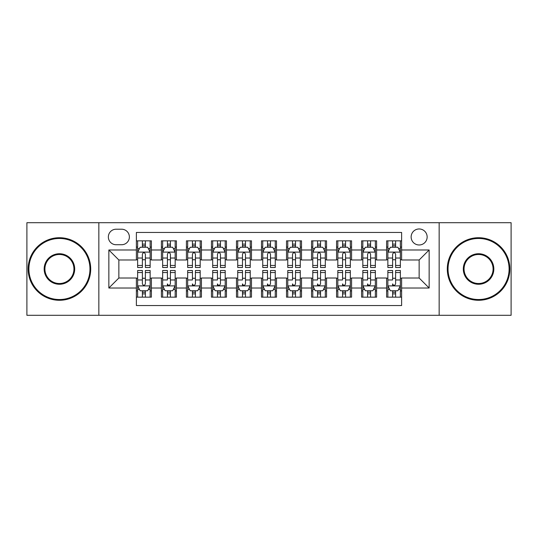 <?xml version="1.0" encoding="UTF-8"?>
<svg xmlns="http://www.w3.org/2000/svg" width="538" height="538" viewBox="0 0 538 538"><rect width="100%" height="100%" fill="white"/><g stroke="black" fill="none" stroke-linecap="round" stroke-linejoin="round"><path stroke-width="0.81" d="M419.142 228.966A8.009 8.009 0 0 0 411.133 236.969A8.009 8.009 0 0 0 419.142 244.978A8.009 8.009 0 0 0 427.145 236.969A8.009 8.009 0 0 0 419.142 228.966M439.156 315.295L511.1 315.295L511.1 222.705L439.156 222.705L439.156 315.295L98.844 315.295L98.844 222.705L26.9 222.705L26.9 315.295L98.844 315.295M401.624 240.849L386.607 240.849L386.607 249.982L376.6 249.982L376.6 259.988L386.607 259.988L386.607 249.982M376.6 249.982L376.6 240.849L361.583 240.849L361.583 249.982L351.576 249.982L351.576 259.988L361.583 259.988L361.583 249.982M351.576 249.982L351.576 240.849L336.566 240.849L336.566 249.982L326.553 249.982L326.553 259.988L336.566 259.988L336.566 249.982M326.553 249.982L326.553 240.849L311.542 240.849L311.542 249.982L301.529 249.982L301.529 259.988L311.542 259.988L311.542 249.982M301.529 249.982L301.529 240.849L286.519 240.849L286.519 249.982L276.505 249.982L276.505 259.988L286.519 259.988L286.519 249.982M276.505 249.982L276.505 240.849L261.495 240.849L261.495 249.982L251.481 249.982L251.481 259.988L261.495 259.988L261.495 249.982M251.481 249.982L251.481 240.849L236.471 240.849L236.471 249.982L226.458 249.982L226.458 259.988L236.471 259.988L236.471 249.982M226.458 249.982L226.458 240.849L211.447 240.849L211.447 249.982L201.434 249.982L201.434 259.988L211.447 259.988L211.447 249.982M201.434 249.982L201.434 240.849L186.424 240.849L186.424 249.982L176.417 249.982L176.417 259.988L186.424 259.988L186.424 249.982M176.417 249.982L176.417 240.849L161.4 240.849L161.4 259.988L151.393 259.988L151.393 240.849L136.376 240.849M136.376 297.151L151.393 297.151L151.393 278.011L161.4 278.011L161.4 297.151L176.417 297.151L176.417 278.011L186.424 278.011L186.424 288.018L176.417 288.018M186.424 288.018L186.424 297.151L201.434 297.151L201.434 278.011L211.447 278.011L211.447 288.018L201.434 288.018M211.447 288.018L211.447 297.151L226.458 297.151L226.458 278.011L236.471 278.011L236.471 288.018L226.458 288.018M236.471 288.018L236.471 297.151L251.481 297.151L251.481 278.011L261.495 278.011L261.495 288.018L251.481 288.018M261.495 288.018L261.495 297.151L276.505 297.151L276.505 278.011L286.519 278.011L286.519 288.018L276.505 288.018M286.519 288.018L286.519 297.151L301.529 297.151L301.529 278.011L311.542 278.011L311.542 288.018L301.529 288.018M311.542 288.018L311.542 297.151L326.553 297.151L326.553 278.011L336.566 278.011L336.566 288.018L326.553 288.018M336.566 288.018L336.566 297.151L351.576 297.151L351.576 278.011L361.583 278.011L361.583 288.018L351.576 288.018M361.583 288.018L361.583 297.151L376.6 297.151L376.6 278.011L386.607 278.011L386.607 288.018L376.6 288.018M116.107 244.729L121.615 244.729A7.754 7.754 0 0 0 129.369 236.969A7.754 7.754 0 0 0 121.615 229.215L116.107 229.215A7.754 7.754 0 0 0 108.353 236.969A7.754 7.754 0 0 0 116.107 244.729M439.156 222.705L98.844 222.705M401.624 249.982L401.624 232.463L136.376 232.463L136.376 259.988L118.858 259.988L118.858 278.011L136.376 278.011L136.376 305.537L401.624 305.537L401.624 278.011L419.142 278.011L419.142 259.988L401.624 259.988L401.624 249.982L429.149 249.982L429.149 288.018L401.624 288.018M136.376 288.018L108.851 288.018L108.851 249.982L136.376 249.982M386.607 288.018L386.607 297.151L401.624 297.151M136.376 247.103L137.627 247.103M142.382 247.103L145.388 247.103M150.142 247.103L151.393 247.103M136.376 259.74L137.627 259.74M142.382 259.74L145.388 259.74M150.142 259.74L151.393 259.74M136.376 278.26L137.627 278.26M142.382 278.26L145.388 278.26M150.142 278.26L151.393 278.26M136.376 290.897L137.627 290.897M142.382 290.897L145.388 290.897M150.142 290.897L151.393 290.897M161.4 259.74L162.651 259.74M167.405 259.74L170.411 259.74M175.166 259.74L176.417 259.74M161.4 247.103L162.651 247.103M167.405 247.103L170.411 247.103M175.166 247.103L176.417 247.103M161.4 278.26L162.651 278.26M167.405 278.26L170.411 278.26M175.166 278.26L176.417 278.26M161.4 290.897L162.651 290.897M167.405 290.897L170.411 290.897M175.166 290.897L176.417 290.897M186.424 278.26L187.675 278.26M192.429 278.26L195.429 278.26M200.183 278.26L201.434 278.26M186.424 290.897L187.675 290.897M192.429 290.897L195.429 290.897M200.183 290.897L201.434 290.897M186.424 247.103L187.675 247.103M192.429 247.103L195.429 247.103M200.183 247.103L201.434 247.103M186.424 259.74L187.675 259.74M192.429 259.74L195.429 259.74M200.183 259.74L201.434 259.74M211.447 278.26L212.698 278.26M217.453 278.26L220.452 278.26M225.207 278.26L226.458 278.26M211.447 290.897L212.698 290.897M217.453 290.897L220.452 290.897M225.207 290.897L226.458 290.897M211.447 247.103L212.698 247.103M217.453 247.103L220.452 247.103M225.207 247.103L226.458 247.103M211.447 259.74L212.698 259.74M217.453 259.74L220.452 259.74M225.207 259.74L226.458 259.74M236.471 278.26L237.722 278.26M242.477 278.26L245.476 278.26M250.231 278.26L251.481 278.26M236.471 290.897L237.722 290.897M242.477 290.897L245.476 290.897M250.231 290.897L251.481 290.897M236.471 247.103L237.722 247.103M242.477 247.103L245.476 247.103M250.231 247.103L251.481 247.103M236.471 259.74L237.722 259.74M242.477 259.74L245.476 259.74M250.231 259.74L251.481 259.74M261.495 278.26L262.746 278.26M267.5 278.26L270.5 278.26M275.254 278.26L276.505 278.26M261.495 290.897L262.746 290.897M267.5 290.897L270.5 290.897M275.254 290.897L276.505 290.897M261.495 247.103L262.746 247.103M267.5 247.103L270.5 247.103M275.254 247.103L276.505 247.103M261.495 259.74L262.746 259.74M267.5 259.74L270.5 259.74M275.254 259.74L276.505 259.74M286.519 278.26L287.769 278.26M292.524 278.26L295.523 278.26M300.278 278.26L301.529 278.26M286.519 290.897L287.769 290.897M292.524 290.897L295.523 290.897M300.278 290.897L301.529 290.897M286.519 247.103L287.769 247.103M292.524 247.103L295.523 247.103M300.278 247.103L301.529 247.103M286.519 259.74L287.769 259.74M292.524 259.74L295.523 259.74M300.278 259.74L301.529 259.74M311.542 278.26L312.793 278.26M317.548 278.26L320.547 278.26M325.302 278.26L326.553 278.26M311.542 290.897L312.793 290.897M317.548 290.897L320.547 290.897M325.302 290.897L326.553 290.897M311.542 247.103L312.793 247.103M317.548 247.103L320.547 247.103M325.302 247.103L326.553 247.103M311.542 259.74L312.793 259.74M317.548 259.74L320.547 259.74M325.302 259.74L326.553 259.74M336.566 278.26L337.817 278.26M342.571 278.26L345.571 278.26M350.325 278.26L351.576 278.26M336.566 290.897L337.817 290.897M342.571 290.897L345.571 290.897M350.325 290.897L351.576 290.897M336.566 247.103L337.817 247.103M342.571 247.103L345.571 247.103M350.325 247.103L351.576 247.103M336.566 259.74L337.817 259.74M342.571 259.74L345.571 259.74M350.325 259.74L351.576 259.74M361.583 278.26L362.834 278.26M367.589 278.26L370.595 278.26M375.349 278.26L376.6 278.26M361.583 290.897L362.834 290.897M367.589 290.897L370.595 290.897M375.349 290.897L376.6 290.897M361.583 247.103L362.834 247.103M367.589 247.103L370.595 247.103M375.349 247.103L376.6 247.103M361.583 259.74L362.834 259.74M367.589 259.74L370.595 259.74M375.349 259.74L376.6 259.74M386.607 278.26L387.858 278.26M392.612 278.26L395.618 278.26M400.373 278.26L401.624 278.26M386.607 290.897L387.858 290.897M392.612 290.897L395.618 290.897M400.373 290.897L401.624 290.897M386.607 247.103L387.858 247.103M392.612 247.103L395.618 247.103M400.373 247.103L401.624 247.103M386.607 259.74L387.858 259.74M392.612 259.74L395.618 259.74M400.373 259.74L401.624 259.74M118.858 259.988L108.851 249.982M118.858 278.011L108.851 288.018M429.149 249.982L419.142 259.988M429.149 288.018L419.142 278.011M145.388 244.104L142.382 244.104M150.142 265.456L145.388 265.456L145.388 267.5L150.142 267.5L150.142 252.235L147.634 247.231L140.129 247.231L137.627 252.235L137.627 267.5L142.382 267.5L142.382 265.456L137.627 265.456M137.627 252.235L137.627 240.849M150.142 252.235L150.142 240.849M142.382 247.231L142.382 240.849M145.388 240.849L145.388 247.231M145.388 265.456L145.388 254.111C144.386 252.181 143.384 252.181 142.382 254.111L142.382 265.456M142.382 293.896L145.388 293.896M137.627 272.544L142.382 272.544L142.382 270.5L137.627 270.5L137.627 285.765L140.129 290.769L147.634 290.769L150.142 285.765L150.142 270.5L145.388 270.5L145.388 272.544L150.142 272.544M150.142 285.765L150.142 297.151M137.627 285.765L137.627 297.151M145.388 290.769L145.388 297.151M142.382 297.151L142.382 290.769M142.382 272.544L142.382 283.889C143.384 285.819 144.386 285.819 145.388 283.889L145.388 272.544M59.429 238.469A30.531 30.531 0 0 0 28.904 269A30.531 30.531 0 0 0 59.429 299.531A30.531 30.531 0 0 0 89.96 269A30.531 30.531 0 0 0 59.429 238.469M59.429 300.278A31.278 31.278 0 0 1 28.151 269A31.278 31.278 0 0 1 59.429 237.722A31.278 31.278 0 0 1 90.707 269A31.278 31.278 0 0 1 59.429 300.278M59.429 253.734A15.266 15.266 0 0 1 74.695 269A15.266 15.266 0 0 1 59.429 284.266A15.266 15.266 0 0 1 44.163 269A15.266 15.266 0 0 1 59.429 253.734M59.429 283.513A14.513 14.513 0 0 0 73.941 269A14.513 14.513 0 0 0 59.429 254.487A14.513 14.513 0 0 0 44.916 269A14.513 14.513 0 0 0 59.429 283.513M478.571 238.469A30.531 30.531 0 0 0 448.04 269A30.531 30.531 0 0 0 478.571 299.531A30.531 30.531 0 0 0 509.096 269A30.531 30.531 0 0 0 478.571 238.469M478.571 300.278A31.278 31.278 0 0 1 447.293 269A31.278 31.278 0 0 1 478.571 237.722A31.278 31.278 0 0 1 509.849 269A31.278 31.278 0 0 1 478.571 300.278M478.571 253.734A15.266 15.266 0 0 1 493.837 269A15.266 15.266 0 0 1 478.571 284.266A15.266 15.266 0 0 1 463.305 269A15.266 15.266 0 0 1 478.571 253.734M478.571 283.513A14.513 14.513 0 0 0 493.084 269A14.513 14.513 0 0 0 478.571 254.487A14.513 14.513 0 0 0 464.059 269A14.513 14.513 0 0 0 478.571 283.513M170.411 244.104L167.405 244.104M175.166 265.456L170.411 265.456L170.411 267.5L175.166 267.5L175.166 252.235L172.658 247.231L165.153 247.231L162.651 252.235L162.651 267.5L167.405 267.5L167.405 265.456L162.651 265.456M162.651 252.235L162.651 240.849M175.166 252.235L175.166 240.849M167.405 247.231L167.405 240.849M170.411 240.849L170.411 247.231M170.411 265.456L170.411 254.111C169.409 252.181 168.407 252.181 167.405 254.111L167.405 265.456M195.429 244.104L192.429 244.104M200.183 265.456L195.429 265.456L195.429 267.5L200.183 267.5L200.183 252.235L197.681 247.231L190.176 247.231L187.675 252.235L187.675 267.5L192.429 267.5L192.429 265.456L187.675 265.456M187.675 252.235L187.675 240.849M200.183 252.235L200.183 240.849M192.429 247.231L192.429 240.849M195.429 240.849L195.429 247.231M195.429 265.456L195.429 254.111C194.433 252.181 193.431 252.181 192.429 254.111L192.429 265.456M220.452 244.104L217.453 244.104M225.207 265.456L220.452 265.456L220.452 267.5L225.207 267.5L225.207 252.235L222.705 247.231L215.2 247.231L212.698 252.235L212.698 267.5L217.453 267.5L217.453 265.456L212.698 265.456M212.698 252.235L212.698 240.849M225.207 252.235L225.207 240.849M217.453 247.231L217.453 240.849M220.452 240.849L220.452 247.231M220.452 265.456L220.452 254.111C219.457 252.181 218.455 252.181 217.453 254.111L217.453 265.456M245.476 244.104L242.477 244.104M250.231 265.456L245.476 265.456L245.476 267.5L250.231 267.5L250.231 252.235L247.729 247.231L240.224 247.231L237.722 252.235L237.722 267.5L242.477 267.5L242.477 265.456L237.722 265.456M237.722 252.235L237.722 240.849M250.231 252.235L250.231 240.849M242.477 247.231L242.477 240.849M245.476 240.849L245.476 247.231M245.476 265.456L245.476 254.111C244.481 252.181 243.479 252.181 242.477 254.111L242.477 265.456M167.405 297.151L167.405 290.769L167.405 293.896L170.411 293.896M162.651 272.544L167.405 272.544L167.405 270.5L162.651 270.5L162.651 285.765L165.153 290.769L172.658 290.769L175.166 285.765L175.166 279.968L175.166 297.151M175.166 275.449L175.166 270.5L170.411 270.5L170.411 272.544L175.166 272.544L175.166 279.968L170.411 279.968L170.411 275.449M175.166 289.343L175.166 293.896M162.651 289.343L162.651 293.896M167.405 272.544L167.405 279.968L162.651 279.968L162.651 297.151M162.651 274.414L162.651 273.755M170.411 290.769L170.411 297.151M167.405 275.449L167.405 273.755M170.411 272.544L170.411 283.889C169.403 285.819 168.407 285.819 167.405 283.889L167.405 285.893M192.429 297.151L192.429 290.769L192.429 293.896L195.429 293.896M187.675 272.544L192.429 272.544L192.429 270.5L187.675 270.5L187.675 285.765L190.176 290.769L197.681 290.769L200.183 285.765L200.183 279.968L200.183 297.151M200.183 275.449L200.183 270.5L195.429 270.5L195.429 272.544L200.183 272.544L200.183 279.968L195.429 279.968L195.429 275.449M200.183 289.343L200.183 293.896M187.675 289.343L187.675 293.896M192.429 272.544L192.429 279.968L187.675 279.968L187.675 297.151M187.675 274.414L187.675 273.755M195.429 290.769L195.429 297.151M192.429 275.449L192.429 273.755M195.429 272.544L195.429 283.889C194.426 285.819 193.431 285.819 192.429 283.889L192.429 285.893M217.453 297.151L217.453 290.769L217.453 293.896L220.452 293.896M212.698 272.544L217.453 272.544L217.453 270.5L212.698 270.5L212.698 285.765L215.2 290.769L222.705 290.769L225.207 285.765L225.207 279.968L225.207 297.151M225.207 275.449L225.207 270.5L220.452 270.5L220.452 272.544L225.207 272.544L225.207 279.968L220.452 279.968L220.452 275.449M225.207 289.343L225.207 293.896M212.698 289.343L212.698 293.896M217.453 272.544L217.453 279.968L212.698 279.968L212.698 297.151M212.698 274.414L212.698 273.755M220.452 290.769L220.452 297.151M217.453 275.449L217.453 273.755M220.452 272.544L220.452 283.889C219.45 285.819 218.455 285.819 217.453 283.889L217.453 285.893M242.477 297.151L242.477 290.769L242.477 293.896L245.476 293.896M237.722 272.544L242.477 272.544L242.477 270.5L237.722 270.5L237.722 285.765L240.224 290.769L247.729 290.769L250.231 285.765L250.231 279.968L250.231 297.151M250.231 275.449L250.231 270.5L245.476 270.5L245.476 272.544L250.231 272.544L250.231 279.968L245.476 279.968L245.476 275.449M250.231 289.343L250.231 293.896M237.722 289.343L237.722 293.896M242.477 272.544L242.477 279.968L237.722 279.968L237.722 297.151M237.722 274.414L237.722 273.755M245.476 290.769L245.476 297.151M242.477 275.449L242.477 273.755M245.476 272.544L245.476 283.889C244.474 285.819 243.472 285.819 242.477 283.889L242.477 285.893M270.5 244.104L267.5 244.104M275.254 265.456L270.5 265.456L270.5 267.5L275.254 267.5L275.254 252.235L272.753 247.231L265.247 247.231L262.746 252.235L262.746 267.5L267.5 267.5L267.5 265.456L262.746 265.456M262.746 252.235L262.746 240.849M275.254 252.235L275.254 240.849M267.5 247.231L267.5 240.849M270.5 240.849L270.5 247.231M270.5 265.456L270.5 254.111C269.504 252.181 268.502 252.181 267.5 254.111L267.5 265.456M267.5 297.151L267.5 290.769L267.5 293.896L270.5 293.896M262.746 272.544L267.5 272.544L267.5 270.5L262.746 270.5L262.746 285.765L265.247 290.769L272.753 290.769L275.254 285.765L275.254 279.968L275.254 297.151M275.254 275.449L275.254 270.5L270.5 270.5L270.5 272.544L275.254 272.544L275.254 279.968L270.5 279.968L270.5 275.449M275.254 289.343L275.254 293.896M262.746 289.343L262.746 293.896M267.5 272.544L267.5 279.968L262.746 279.968L262.746 297.151M262.746 274.414L262.746 273.755M270.5 290.769L270.5 297.151M267.5 275.449L267.5 273.755M270.5 272.544L270.5 283.889C269.498 285.819 268.496 285.819 267.5 283.889L267.5 285.893M295.523 244.104L292.524 244.104M300.278 265.456L295.523 265.456L295.523 267.5L300.278 267.5L300.278 252.235L297.776 247.231L290.271 247.231L287.769 252.235L287.769 267.5L292.524 267.5L292.524 265.456L287.769 265.456M287.769 252.235L287.769 240.849M300.278 252.235L300.278 240.849M292.524 247.231L292.524 240.849M295.523 240.849L295.523 247.231M295.523 265.456L295.523 254.111C294.528 252.181 293.526 252.181 292.524 254.111L292.524 265.456M292.524 297.151L292.524 290.769L292.524 293.896L295.523 293.896M287.769 272.544L292.524 272.544L292.524 270.5L287.769 270.5L287.769 285.765L290.271 290.769L297.776 290.769L300.278 285.765L300.278 279.968L300.278 297.151M300.278 275.449L300.278 270.5L295.523 270.5L295.523 272.544L300.278 272.544L300.278 279.968L295.523 279.968L295.523 275.449M300.278 289.343L300.278 293.896M287.769 289.343L287.769 293.896M292.524 272.544L292.524 279.968L287.769 279.968L287.769 297.151M287.769 274.414L287.769 273.755M295.523 290.769L295.523 297.151M292.524 275.449L292.524 273.755M295.523 272.544L295.523 283.889C294.521 285.819 293.519 285.819 292.524 283.889L292.524 285.893M320.547 244.104L317.548 244.104M325.302 265.456L320.547 265.456L320.547 267.5L325.302 267.5L325.302 252.235L322.8 247.231L315.295 247.231L312.793 252.235L312.793 267.5L317.548 267.5L317.548 265.456L312.793 265.456M312.793 252.235L312.793 240.849M325.302 252.235L325.302 240.849M317.548 247.231L317.548 240.849M320.547 240.849L320.547 247.231M320.547 265.456L320.547 254.111C319.545 252.181 318.55 252.181 317.548 254.111L317.548 265.456M317.548 297.151L317.548 290.769L317.548 293.896L320.547 293.896M312.793 272.544L317.548 272.544L317.548 270.5L312.793 270.5L312.793 285.765L315.295 290.769L322.8 290.769L325.302 285.765L325.302 279.968L325.302 297.151M325.302 275.449L325.302 270.5L320.547 270.5L320.547 272.544L325.302 272.544L325.302 279.968L320.547 279.968L320.547 275.449M325.302 289.343L325.302 293.896M312.793 289.343L312.793 293.896M317.548 272.544L317.548 279.968L312.793 279.968L312.793 297.151M312.793 274.414L312.793 273.755M320.547 290.769L320.547 297.151M317.548 275.449L317.548 273.755M320.547 272.544L320.547 283.889C319.545 285.819 318.543 285.819 317.548 283.889L317.548 285.893M345.571 244.104L342.571 244.104M350.325 265.456L345.571 265.456L345.571 267.5L350.325 267.5L350.325 252.235L347.824 247.231L340.319 247.231L337.817 252.235L337.817 267.5L342.571 267.5L342.571 265.456L337.817 265.456M337.817 252.235L337.817 240.849M350.325 252.235L350.325 240.849M342.571 247.231L342.571 240.849M345.571 240.849L345.571 247.231M345.571 265.456L345.571 254.111C344.569 252.181 343.574 252.181 342.571 254.111L342.571 265.456M342.571 297.151L342.571 290.769L342.571 293.896L345.571 293.896M337.817 272.544L342.571 272.544L342.571 270.5L337.817 270.5L337.817 285.765L340.319 290.769L347.824 290.769L350.325 285.765L350.325 279.968L350.325 297.151M350.325 275.449L350.325 270.5L345.571 270.5L345.571 272.544L350.325 272.544L350.325 279.968L345.571 279.968L345.571 275.449M350.325 289.343L350.325 293.896M337.817 289.343L337.817 293.896M342.571 272.544L342.571 279.968L337.817 279.968L337.817 297.151M337.817 274.414L337.817 273.755M345.571 290.769L345.571 297.151M342.571 275.449L342.571 273.755M345.571 272.544L345.571 283.889C344.569 285.819 343.567 285.819 342.571 283.889L342.571 285.893M370.595 244.104L367.589 244.104M375.349 265.456L370.595 265.456L370.595 267.5L375.349 267.5L375.349 252.235L372.847 247.231L365.342 247.231L362.834 252.235L362.834 267.5L367.589 267.5L367.589 265.456L362.834 265.456M362.834 252.235L362.834 240.849M375.349 252.235L375.349 240.849M367.589 247.231L367.589 240.849M370.595 240.849L370.595 247.231M370.595 265.456L370.595 254.111C369.593 252.181 368.597 252.181 367.589 254.111L367.589 265.456M367.589 297.151L367.589 290.769L367.589 293.896L370.595 293.896M362.834 272.544L367.589 272.544L367.589 270.5L362.834 270.5L362.834 285.765L365.342 290.769L372.847 290.769L375.349 285.765L375.349 279.968L375.349 297.151M375.349 275.449L375.349 270.5L370.595 270.5L370.595 272.544L375.349 272.544L375.349 279.968L370.595 279.968L370.595 275.449M375.349 289.343L375.349 293.896M362.834 289.343L362.834 293.896M367.589 272.544L367.589 279.968L362.834 279.968L362.834 297.151M362.834 274.414L362.834 273.755M370.595 290.769L370.595 297.151M367.589 275.449L367.589 273.755M370.595 272.544L370.595 283.889C369.593 285.819 368.591 285.819 367.589 283.889L367.589 285.893M395.618 244.104L392.612 244.104M400.373 265.456L395.618 265.456L395.618 267.5L400.373 267.5L400.373 252.235L397.871 247.231L390.366 247.231L387.858 252.235L387.858 267.5L392.612 267.5L392.612 265.456L387.858 265.456M387.858 252.235L387.858 240.849M400.373 252.235L400.373 240.849M392.612 247.231L392.612 240.849M395.618 240.849L395.618 247.231M395.618 265.456L395.618 254.111C394.616 252.181 393.614 252.181 392.612 254.111L392.612 265.456M392.612 297.151L392.612 290.769L392.612 293.896L395.618 293.896M387.858 272.544L392.612 272.544L392.612 270.5L387.858 270.5L387.858 285.765L390.366 290.769L397.871 290.769L400.373 285.765L400.373 279.968L400.373 297.151M400.373 275.449L400.373 270.5L395.618 270.5L395.618 272.544L400.373 272.544L400.373 279.968L395.618 279.968L395.618 275.449M400.373 289.343L400.373 293.896M387.858 289.343L387.858 293.896M392.612 272.544L392.612 279.968L387.858 279.968L387.858 297.151M387.858 274.414L387.858 273.755M395.618 290.769L395.618 297.151M392.612 275.449L392.612 273.755M395.618 272.544L395.618 283.889C394.616 285.819 393.614 285.819 392.612 283.889L392.612 285.893M161.4 288.018L151.393 288.018M161.4 249.982L151.393 249.982M150.075 252.107L137.688 252.107M137.627 248.61L139.443 248.61M148.327 248.61L150.142 248.61M142.382 258.032L137.627 258.032M150.142 258.032L145.388 258.032M145.388 245.691L142.382 245.691M137.688 285.893L150.075 285.893M150.142 289.39L148.327 289.39M139.443 289.39L137.627 289.39M145.388 279.968L150.142 279.968M137.627 279.968L142.382 279.968M142.382 292.309L145.388 292.309M175.099 252.107L162.711 252.107M162.651 248.61L164.467 248.61M173.35 248.61L175.166 248.61M167.405 258.032L162.651 258.032M175.166 258.032L170.411 258.032M170.411 245.691L167.405 245.691M200.123 252.107L187.735 252.107M187.675 248.61L189.49 248.61M198.374 248.61L200.183 248.61M192.429 258.032L187.675 258.032M200.183 258.032L195.429 258.032M195.429 245.691L192.429 245.691M225.146 252.107L212.759 252.107M212.698 248.61L214.514 248.61M223.398 248.61L225.207 248.61M217.453 258.032L212.698 258.032M225.207 258.032L220.452 258.032M220.452 245.691L217.453 245.691M250.17 252.107L237.783 252.107M237.722 248.61L239.538 248.61M248.421 248.61L250.231 248.61M242.477 258.032L237.722 258.032M250.231 258.032L245.476 258.032M245.476 245.691L242.477 245.691M162.711 285.893L175.099 285.893M175.166 289.39L173.35 289.39M164.467 289.39L162.651 289.39M167.405 292.309L170.411 292.309M187.735 285.893L200.123 285.893M200.183 289.39L198.374 289.39M189.49 289.39L187.675 289.39M192.429 292.309L195.429 292.309M212.759 285.893L225.146 285.893M225.207 289.39L223.398 289.39M214.514 289.39L212.698 289.39M217.453 292.309L220.452 292.309M237.783 285.893L250.17 285.893M250.231 289.39L248.421 289.39M239.538 289.39L237.722 289.39M242.477 292.309L245.476 292.309M275.194 252.107L262.806 252.107M262.746 248.61L264.555 248.61M273.445 248.61L275.254 248.61M267.5 258.032L262.746 258.032M275.254 258.032L270.5 258.032M270.5 245.691L267.5 245.691M262.806 285.893L275.194 285.893M275.254 289.39L273.445 289.39M264.555 289.39L262.746 289.39M267.5 292.309L270.5 292.309M300.217 252.107L287.83 252.107M287.769 248.61L289.579 248.61M298.462 248.61L300.278 248.61M292.524 258.032L287.769 258.032M300.278 258.032L295.523 258.032M295.523 245.691L292.524 245.691M287.83 285.893L300.217 285.893M300.278 289.39L298.462 289.39M289.579 289.39L287.769 289.39M292.524 292.309L295.523 292.309M325.241 252.107L312.854 252.107M312.793 248.61L314.602 248.61M323.486 248.61L325.302 248.61M317.548 258.032L312.793 258.032M325.302 258.032L320.547 258.032M320.547 245.691L317.548 245.691M312.854 285.893L325.241 285.893M325.302 289.39L323.486 289.39M314.602 289.39L312.793 289.39M317.548 292.309L320.547 292.309M350.265 252.107L337.877 252.107M337.817 248.61L339.626 248.61M348.51 248.61L350.325 248.61M342.571 258.032L337.817 258.032M350.325 258.032L345.571 258.032M345.571 245.691L342.571 245.691M337.877 285.893L350.265 285.893M350.325 289.39L348.51 289.39M339.626 289.39L337.817 289.39M342.571 292.309L345.571 292.309M375.289 252.107L362.901 252.107M362.834 248.61L364.65 248.61M373.533 248.61L375.349 248.61M367.589 258.032L362.834 258.032M375.349 258.032L370.595 258.032M370.595 245.691L367.589 245.691M362.901 285.893L375.289 285.893M375.349 289.39L373.533 289.39M364.65 289.39L362.834 289.39M367.589 292.309L370.595 292.309M400.312 252.107L387.925 252.107M387.858 248.61L389.673 248.61M398.557 248.61L400.373 248.61M392.612 258.032L387.858 258.032M400.373 258.032L395.618 258.032M395.618 245.691L392.612 245.691M387.925 285.893L400.312 285.893M400.373 289.39L398.557 289.39M389.673 289.39L387.858 289.39M392.612 292.309L395.618 292.309"/></g></svg>
